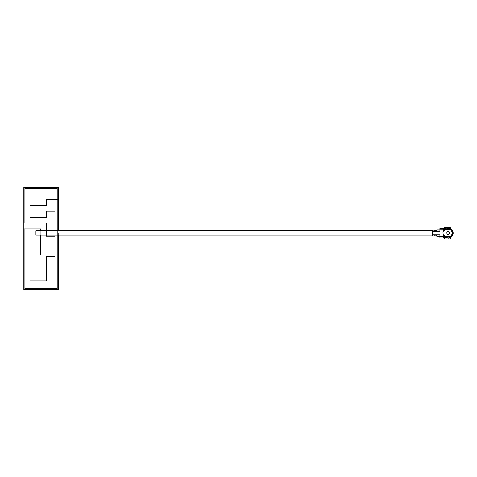<?xml version="1.0" encoding="UTF-8"?>
<svg xmlns="http://www.w3.org/2000/svg" width="477" height="477" viewBox="0 0 477 477"><rect width="100%" height="100%" fill="white"/><g stroke="black" fill="none" stroke-linecap="round" stroke-linejoin="round"><path stroke-width="0.36" stroke-dasharray="2.38 1.79" d="M432.609 235.137L442.209 235.137L442.209 230.844L442.209 235.137M432.609 230.844L434.875 230.844M436.491 230.844L442.209 230.844M35.942 235.137L35.942 230.844M58.361 235.137L58.361 230.844M58.361 289.539L58.361 187.461L23.85 187.461L23.85 289.539L58.361 289.539M24.828 288.567L24.828 188.433L57.389 188.433L57.389 288.567L24.828 288.567L24.828 188.433L57.389 188.433L57.389 288.567L24.828 288.567M24.124 289.122L54.944 289.122L54.944 256.59L46.4 256.59L46.4 280.971L29.973 280.971L29.973 254.992L40.772 254.992L40.772 228.894L24.124 228.894L24.124 289.122M40.772 235.137L40.772 230.844M24.124 187.777L24.124 223.045L46.4 223.045L46.4 236.193L54.944 236.193L54.944 211.15L46.4 211.15L46.4 217.196L29.973 217.196L29.973 205.814L46.4 205.814L46.4 199.475L58.099 199.475L58.099 187.777L24.124 187.777M46.4 230.844L46.4 235.137M54.944 235.137L54.944 230.844M444.51 229.216A5.187 5.187 0 0 1 447.963 227.899A5.187 5.187 0 0 0 442.781 233.086A5.187 5.187 0 0 0 447.963 238.273A5.187 5.187 0 0 1 444.51 236.95M450.27 238.846L450.371 237.457L447.963 238.077A4.991 4.991 0 0 1 442.978 233.086A4.991 4.991 0 0 1 447.963 228.095A4.991 4.991 0 0 1 452.953 233.086A4.991 4.991 0 0 1 447.963 238.077L444.254 236.419A4.991 4.991 0 0 1 444.254 229.753L447.963 228.095L450.371 228.716L450.27 227.326M444.481 236.926A5.187 5.187 0 0 1 444.481 229.246M447.963 234.547A1.461 1.461 0 0 0 449.429 233.086A1.461 1.461 0 0 0 447.963 231.625A1.461 1.461 0 0 1 449.429 233.086A1.461 1.461 0 0 1 447.963 234.547A1.461 1.461 0 0 1 446.502 233.086A1.461 1.461 0 0 1 447.963 231.625A1.461 1.461 0 0 0 446.502 233.086A1.461 1.461 0 0 0 447.963 234.547M447.963 234.744A1.658 1.658 0 0 1 446.305 233.086A1.658 1.658 0 0 1 447.963 231.428A1.658 1.658 0 0 1 449.62 233.086A1.658 1.658 0 0 1 447.963 234.744A1.658 1.658 0 0 1 446.305 233.086A1.658 1.658 0 0 1 447.963 231.428A1.658 1.658 0 0 1 449.62 233.086A1.658 1.658 0 0 1 447.963 234.744M447.963 228.877A4.21 4.21 0 0 1 452.172 233.086A4.21 4.21 0 0 1 447.963 237.296A4.21 4.21 0 0 1 443.753 233.086A4.21 4.21 0 0 1 447.963 228.877A4.21 4.21 0 0 1 452.172 233.086A4.21 4.21 0 0 1 447.963 237.296A4.21 4.21 0 0 1 443.753 233.086A4.21 4.21 0 0 1 447.963 228.877M450.324 237.707A5.187 5.187 0 0 1 447.963 238.273A5.187 5.187 0 0 0 453.15 233.086A5.187 5.187 0 0 0 447.963 227.899A5.187 5.187 0 0 1 450.324 228.465M439.907 229.825L439.907 231.285L439.907 229.825L436.837 229.825L436.067 230.975L435.298 230.975L434.529 230.206L432.609 230.206L432.609 235.966L434.529 235.966L435.298 235.197L436.067 235.197M436.837 235.966L436.837 236.348M444.51 227.326L444.51 229.27L443.36 229.246L443.36 228.286M432.609 234.887L439.907 234.887L439.907 237.886M443.36 237.886L443.36 236.926L444.51 236.902L444.51 238.846M439.907 228.286L439.907 231.285L432.609 231.285M452.864 232.126L452.572 232.126A5.807 5.807 0 0 1 450.699 229.753M450.521 229.27A5.807 5.807 0 0 1 450.371 228.716M450.371 237.457L450.371 237.457A5.807 5.807 0 0 1 450.521 236.902M450.699 236.419A5.807 5.807 0 0 1 452.572 234.046L452.864 234.046M447.963 237.683A4.597 4.597 0 0 1 443.366 233.086A4.597 4.597 0 0 1 447.963 228.483A4.597 4.597 0 0 1 452.566 233.086A4.597 4.597 0 0 1 447.963 237.683M447.963 238.273A5.187 5.187 0 0 0 453.15 233.086A5.187 5.187 0 0 0 447.963 227.899M439.907 229.753L444.254 229.753M444.254 236.419L439.907 236.419"/><path stroke-width="0.72" d="M432.609 230.844L35.942 230.844L35.942 235.137L432.609 235.137M434.875 230.844L436.491 230.844M58.361 230.844L58.361 187.461L23.85 187.461L23.85 289.539L58.361 289.539L58.361 235.137M40.772 230.844L40.772 228.894L24.124 228.894L24.124 289.122L54.944 289.122L54.944 256.59L46.4 256.59L46.4 280.971L29.973 280.971L29.973 254.992L40.772 254.992L40.772 235.137M54.944 230.844L54.944 211.15L46.4 211.15L46.4 217.196L29.973 217.196L29.973 205.814L46.4 205.814L46.4 199.475L58.099 199.475L58.099 187.777L24.124 187.777L24.124 223.045L46.4 223.045L46.4 230.844M46.4 235.137L46.4 236.193L54.944 236.193L54.944 235.137M450.324 228.465A5.187 5.187 0 0 1 450.324 237.707M443.36 228.286L439.907 228.286L443.36 228.286L443.36 229.246L450.521 229.27L450.699 229.753L439.907 229.753L439.907 231.285L432.609 231.285L432.609 230.206L434.529 230.206L435.298 230.975L436.067 230.975L436.837 229.825L439.907 229.825M436.067 235.197L436.837 235.966L436.067 235.197L435.298 235.197L434.529 235.966L432.609 235.966L432.609 234.887L439.907 234.887L439.907 236.419L450.699 236.419L450.27 238.846L444.51 238.846L450.27 238.846M439.907 236.348L436.837 236.348L439.907 236.348M436.837 236.348L436.837 235.966M444.51 229.27L444.51 227.326L450.27 227.326L450.521 229.27A5.807 5.807 0 0 0 452.572 232.126L452.864 232.126A4.991 4.991 0 0 0 450.371 228.716M450.27 227.326L444.51 227.326M439.907 237.886L443.36 237.886L439.907 237.886L439.907 236.419M444.51 236.926L443.36 236.926L443.36 237.886M444.51 238.846L444.51 236.902L450.521 236.902A5.807 5.807 0 0 1 452.572 234.046L452.864 234.046A4.991 4.991 0 0 1 450.371 237.457M439.907 229.753L439.907 228.286M432.609 231.285L432.609 234.887M452.864 234.046A4.991 4.991 0 0 0 452.864 232.126"/></g></svg>
